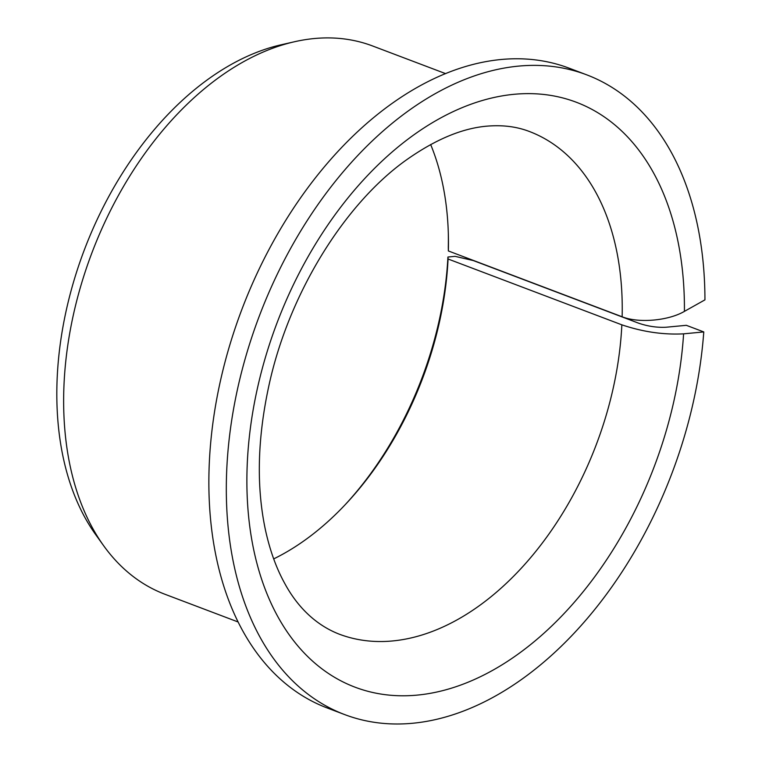 <?xml version="1.0" encoding="UTF-8"?>
<svg xmlns="http://www.w3.org/2000/svg" width="762" height="762" viewBox="0 0 762 762"><rect width="100%" height="100%" fill="white"/><g stroke="black" fill="none" stroke-linecap="round" stroke-linejoin="round"><path stroke-width="1.14" d="M683.6 333.842L703.774 331.927L686.324 325.317L666.15 327.231C657.215 327.708 648.071 326.374 638.718 323.221L473.307 260.566L455.085 256.346L447.923 257.023L448.066 258.994L621.849 324.831C642.833 331.899 663.416 334.899 683.6 333.842A312.687 201.825 -69.3 0 1 344.672 682.733A312.687 201.825 -69.3 0 1 363.093 180.318A312.687 201.825 -69.3 0 1 684.419 311.372C668.426 320.745 638.661 323.402 622.144 316.782L448.361 250.955A268.719 173.441 -69.3 0 0 448.351 234.505A268.719 173.441 -69.3 0 0 430.654 144.523M448.066 258.994A268.719 173.441 -69.3 0 1 346.567 503.225A268.719 173.441 -69.3 0 1 273.691 558.898M448.304 232.829A274.577 177.232 -69.3 0 1 448.294 247.059L448.361 250.955M447.923 257.023A274.577 177.232 -69.3 0 1 345.415 504.454M703.774 331.927A342.005 220.751 -69.3 0 1 344.443 714.499L326.993 707.888A342.005 220.751 -69.3 0 1 241.706 309.867A342.005 220.751 -69.3 0 1 569.29 68.237L586.74 74.847A342.005 220.751 -69.3 0 1 704.945 299.857L684.419 311.372M344.443 714.499A342.005 220.751 -69.3 0 1 259.156 316.478A342.005 220.751 -69.3 0 1 586.74 74.847M237.973 621.925L164.925 594.255A293.141 189.214 -69.3 0 1 103.603 545.659A293.141 189.214 -69.3 0 1 91.821 253.089A293.141 189.214 -69.3 0 1 294.484 41.748A293.141 189.214 -69.3 0 1 372.608 45.977L445.656 73.647M103.603 545.659L95.66 534.591A284.94 183.918 -69.3 0 1 84.211 250.212A284.94 183.918 -69.3 0 1 281.197 44.777L294.484 41.748M621.849 324.831A268.719 173.441 -69.3 0 1 338.995 634.07C313.849 624.202 296.161 604.628 284.778 583.492C276.349 568.309 269.891 550.393 265.386 529.723C256.28 486.632 257.423 438.741 268.815 386.048C288.474 294.437 343.995 204.616 405.66 160.458C436.331 138.627 464.753 127.111 490.918 125.892C504.92 125.149 517.741 127.016 529.371 131.483A268.719 173.441 -69.3 0 1 622.144 316.782"/></g></svg>
